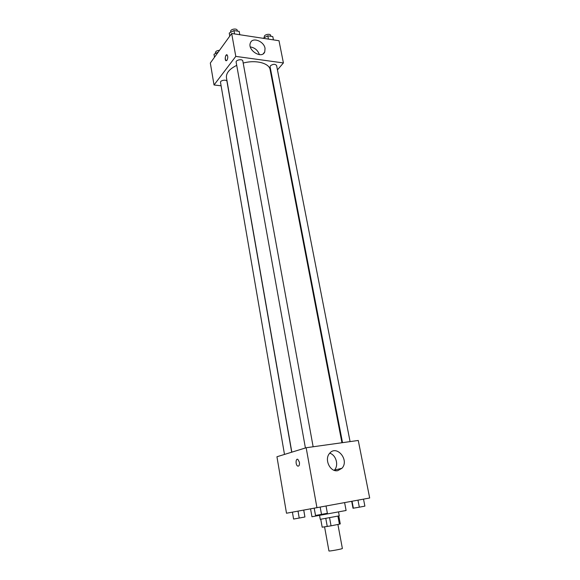 <?xml version="1.0" encoding="UTF-8"?>
<svg xmlns="http://www.w3.org/2000/svg" width="580" height="580" viewBox="0 0 580 580"><rect width="100%" height="100%" fill="white"/><g stroke="black" fill="none" stroke-linecap="round" stroke-linejoin="round"><path stroke-width="0.87" d="M324.575 526.872L328.94 550.949C328.671 551.493 342.809 548.898 342.374 548.484L337.908 524.458M337.923 516.171L339.409 524.16L331.049 525.835L322.175 527.205L320.747 519.288M339.409 524.16L340.264 523.899L338.793 515.983M338.546 512.046L339.249 515.845L320.262 519.332L319.58 515.533M329.578 517.78L331.049 525.835M325.793 518.462L327.258 526.502M310.568 508.914L311.96 516.751L346.101 510.487L344.614 502.65M306.16 447.745L358.266 440.459L369.677 498.01L286.498 513.227L276.943 456.757L306.16 447.745L316.955 507.768M299.418 462.267C299.671 465.095 299.091 466.363 297.678 466.073C295.43 465.015 295.633 458.012 297.881 459.396L299.418 462.267C299.671 465.095 299.091 466.363 297.678 466.073L297.678 466.073C295.43 465.015 295.64 458.012 297.881 459.389M337.756 470.663C330.165 472.352 324.024 459.396 329.549 453.422C336.545 444.302 349.696 460.02 341.982 468.256L337.756 470.663M334.247 470.329L334.435 470.119C339.003 465.32 336.052 454.843 329.723 453.219M291.827 452.168L226.454 77.734C225.968 73.138 229.39 69.013 236.72 65.352M243.194 63.053C255.758 59.602 269.272 63.118 270.135 69.716L341.939 442.743M350.074 441.605L276.587 65.475C275.108 63.872 273.064 63.967 270.447 65.75L270.099 66.794L342.526 442.656M284.49 454.43L220.523 82.418C219.994 80.308 226.751 79.199 226.961 81.359L291.696 452.204M305.413 447.977L236.147 62.176C235.567 59.907 242.57 58.653 242.817 60.987L313.142 446.767M221.103 85.796L214.035 84.977L210.323 63.031L231.674 33.488L235.792 56.39L214.035 84.977M271.498 76.799L271.926 76.299M277.45 69.875L283.41 62.944L235.792 56.39M283.41 62.944L279.002 40.73L231.674 33.488M265.046 48.386L264.755 51.881C261.964 59.493 247.007 50.09 250.444 42.819C252.532 36.801 264.031 41.252 265.046 48.386M226.947 60.342L225.924 60.697C224.424 59.834 225.635 53.722 227.077 54.868C228.034 56.347 227.991 58.174 226.947 60.342M259.419 54.658C257.839 50.272 254.808 47.698 250.343 46.936M226.831 54.774C225.142 56.195 224.844 58.174 225.924 60.697L226.171 60.798M263.088 38.251L267.808 35.822L268.446 39.114M273.441 39.882L272.796 36.598L267.808 35.822M264.458 37.548L264.328 36.837C263.719 34.561 270.447 33.183 270.737 35.525L270.889 36.301M239.801 34.727L239.185 31.378L233.957 30.566L229.245 33.067L229.752 36.141M229.245 33.067L229.781 36.098M233.957 30.566L234.567 33.93M230.775 32.255L230.651 31.559C230.05 29.159 236.966 27.927 237.242 30.385L237.372 31.095M218.218 52.106L213.998 54.303L214.506 57.239M215.55 53.49L215.419 52.708C215.6 51.272 216.949 50.489 219.472 50.366M363.515 499.148L364.885 506.13L359.339 507.188L353.01 508.239L351.69 501.337M352.038 501.272L353.38 508.247M357.976 500.177L359.339 507.188M355.525 507.863L362.406 506.601M326.054 506.079L327.374 513.271L321.508 514.395L315.527 515.453L314.186 508.261M314.237 508.254L315.527 515.453M320.196 507.166L321.508 514.395M317.927 515.025L324.894 513.75M303.76 510.132L304.921 516.976L299.222 518.056L293.596 519.057L292.414 512.169M303.724 510.139L304.921 516.976M298.033 511.161L299.222 518.056M295.873 518.65L302.716 517.396M341.982 468.256L334.435 470.119M264.755 51.881L263.233 53.766"/></g></svg>
